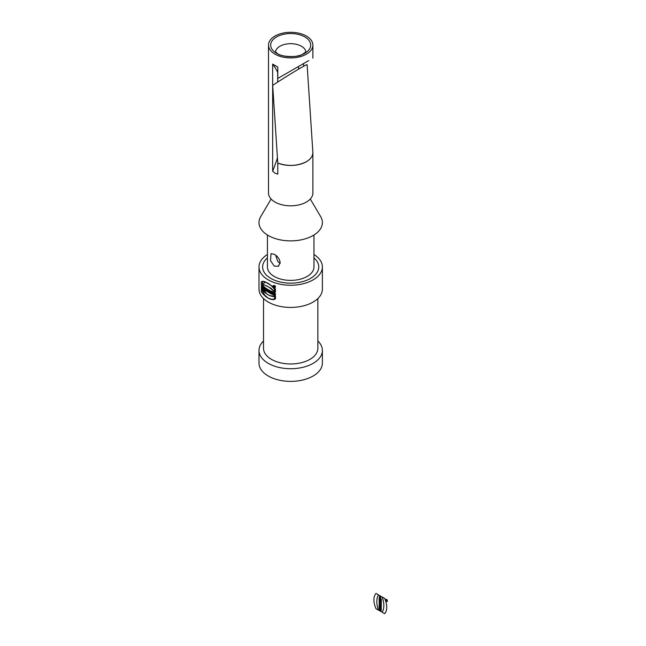<?xml version="1.0" encoding="UTF-8"?>
<svg xmlns="http://www.w3.org/2000/svg" width="646" height="646" viewBox="0 0 646 646"><rect width="100%" height="100%" fill="white"/><g stroke="black" fill="none" stroke-linecap="round" stroke-linejoin="round"><path stroke-width="0.97" d="M268.017 290.135L268.017 292.049L268.615 292.396L269.083 290.143L267.541 289.255L267.541 289.868L268.017 290.135L268.017 292.049L268.615 292.396L269.083 290.143L267.541 289.255L267.541 289.868L268.542 289.836M268.276 286.784L262.413 284.087L262.413 281.196L264.868 281.688L271.926 285.968L275.454 288.98L275.454 291.863L268.276 286.784M313.964 254.524A31.694 18.298 180 0 1 322.386 266.943A31.694 18.298 180 0 1 302.821 283.852A31.694 18.298 180 0 1 268.276 279.888A31.694 18.298 180 0 1 258.998 266.943A31.694 18.298 180 0 1 267.42 254.524M275.454 296.005L270.892 295.892L268.276 294.875L266.677 293.817L262.413 288.229L262.413 291.112L264.868 295.311L268.276 298.218L271.926 299.308L275.454 298.896L275.454 296.005M258.998 266.943L258.998 289.133A31.694 18.298 -0 0 0 268.276 302.07A31.694 18.298 -0 0 0 302.821 306.034A31.694 18.298 -0 0 0 322.386 289.133L322.386 266.943M263.802 286.428A31.694 18.298 180 0 1 263.35 286L263.35 286.913A31.694 18.298 180 0 1 262.874 286.428L262.874 285.508A31.694 18.298 180 0 1 262.462 285.056L262.462 287.583A31.694 18.298 0 0 0 262.874 288.035L262.874 287.042A31.694 18.298 0 0 0 263.35 287.527L263.35 288.52A31.694 18.298 0 0 0 263.802 288.948L263.802 286.428M274.461 287.422L275.228 287.397C275.713 286.186 275.204 285.532 273.718 285.451L274.461 287.422M269.43 290.312L269.43 292.84A31.694 18.298 0 0 0 270.06 293.155L270.06 290.635A31.694 18.298 180 0 1 269.43 290.312M266.467 290.135L266.838 291.314A31.694 18.298 0 0 0 267.533 291.758L266.717 288.714A31.694 18.298 180 0 1 265.91 288.148L265.91 290.676A31.694 18.298 0 0 0 266.443 291.055L266.443 290.127L267.331 289.626M264.44 289.521L264.537 289.19A31.694 18.298 0 0 0 265.102 289.65L265.207 290.143A31.694 18.298 0 0 0 265.724 290.538L265.094 287.535A31.694 18.298 180 0 1 264.545 287.082L263.964 289.101A31.694 18.298 0 0 0 264.44 289.521M270.553 290.87L270.553 293.397A31.694 18.298 0 0 0 271.183 293.688L271.183 292.275L271.837 293.97A31.694 18.298 0 0 0 272.717 294.334L272.717 291.814A31.694 18.298 180 0 1 272.047 291.54L272.047 292.913L271.409 291.265A31.694 18.298 180 0 1 270.553 290.87M274.615 294.39L274.615 293.623A31.694 18.298 0 0 0 275.374 293.873L275.374 295.101L274.881 295.085L273.08 293.526L273.46 292.468L274.534 292.485L275.374 293.413L274.049 292.993L273.92 293.962L274.615 294.39L275.374 293.954M313.964 234.999L313.964 266.943A23.272 13.437 180 0 1 299.599 279.363A23.272 13.437 180 0 1 274.235 276.448A23.272 13.437 180 0 1 267.42 266.943L267.42 234.999M317.864 298.557L317.864 348.291A27.172 15.69 180 0 1 301.084 362.777A27.172 15.69 180 0 1 271.481 359.378A27.172 15.69 180 0 1 263.52 348.291L263.52 298.557M317.864 340.999A31.694 18.298 180 0 1 322.386 350.423A31.694 18.298 180 0 1 302.821 367.332A31.694 18.298 180 0 1 268.276 363.359A31.694 18.298 180 0 1 258.998 350.423A31.694 18.298 180 0 1 263.52 340.999M322.386 350.423L322.386 363.076A31.694 18.298 180 0 1 302.821 379.985A31.694 18.298 180 0 1 268.276 376.012A31.694 18.298 180 0 1 258.998 363.076L258.998 350.423M280.122 263.366L277.748 261.452L275.697 255.251M280.17 262.664L278.281 266.281L274.235 266.095L270.529 260.669L271.021 253.676L274.235 254.266C277.675 256.236 279.653 259.038 280.17 262.664M310.274 199.016L320.699 216.676A31.694 18.298 180 0 1 290.692 240.877A31.694 18.298 180 0 1 260.685 216.676L271.102 199.016M312.85 152.165C312.971 155.864 310.815 159.045 306.382 161.702C297.435 166.143 287.898 166.595 277.78 163.05L272.685 85.369C285.694 76.648 307.787 63.389 307.116 64.705L312.834 151.915M276.536 53.279A20.018 11.555 180 0 1 285.508 33.947A20.018 11.555 180 0 1 310.023 48.103A20.018 11.555 180 0 1 276.536 53.279M282.803 75.55L303.701 63.486M298.581 69.154L298.581 66.441M312.817 151.689A22.19 12.807 180 0 1 312.882 152.642A22.19 12.807 180 0 1 306.382 161.702A22.19 12.807 180 0 1 277.772 163.058L277.772 174.129L275.002 173.176L272.652 171.174L272.652 64.107A126.786 73.2 120 0 1 277.683 72.279L277.683 82.09M275.002 54.167A22.19 12.807 180 0 1 268.502 45.107A22.19 12.807 180 0 1 290.692 32.3A22.19 12.807 180 0 1 312.882 45.107A22.19 12.807 180 0 1 299.179 56.945A22.19 12.807 180 0 1 275.002 54.167M303.612 63.534L303.612 66.288M308.731 60.579L277.772 78.449L277.772 67.063L272.652 64.107M272.652 171.174A126.786 73.2 120 0 0 277.441 157.931M268.502 45.107L268.502 193.001A22.19 12.807 0 0 0 275.002 202.061A22.19 12.807 0 0 0 299.179 204.839A22.19 12.807 0 0 0 312.882 193.001L312.882 152.642M270.553 293.397L271.183 293.034M271.183 292.275L271.691 291.992M271.837 293.97L272.717 293.462M272.047 292.913L272.717 292.533M264.997 289.142L264.82 288.229L264.634 288.843A31.694 18.298 0 0 0 264.997 289.142L265.385 288.923M263.964 289.101L264.682 288.689M269.689 287.664L269.14 287.317M266.443 289.142A31.694 18.298 0 0 0 266.572 289.222L266.572 289.763A31.694 18.298 180 0 1 266.443 289.674L266.911 288.875M267 288.98L266.572 289.763M265.91 290.676L266.443 290.361M266.838 291.314L267.299 291.047M269.43 292.84L270.06 292.468M274.461 287.276L275.107 287.252C275.519 286.218 275.091 285.669 273.831 285.605L274.461 287.276M262.413 284.087L265.126 282.52L265.126 281.793M263.35 286.913L263.802 286.654M262.462 287.583L262.874 287.341M263.35 287.527L263.802 287.268M263.35 288.52L263.802 288.261M262.413 291.112L263.633 290.409M271.659 288.996L271.659 288.657A28.077 16.207 180 0 1 270.117 287.769L270.117 287.946M267.549 289.86L268.074 289.561M268.615 292.396L268.017 292.049L268.615 291.709M268.615 290.482L269.083 290.207M274.138 286.856L274.138 285.79A31.694 18.298 0 0 0 274.55 285.936L274.881 287.115A31.694 18.298 180 0 1 274.695 287.05L274.445 286.509A31.694 18.298 180 0 1 274.3 286.461L274.3 286.921A31.694 18.298 180 0 1 274.138 286.856L274.3 286.767M274.55 285.936L274.873 286.42M274.3 286L274.3 286.307A31.694 18.298 0 0 0 274.55 286.388L274.55 286.089A31.694 18.298 180 0 1 274.3 286L274.469 285.903M313.964 257.883A28.077 16.207 180 0 1 318.769 266.943A28.077 16.207 180 0 1 310.54 278.41A28.077 16.207 180 0 1 279.944 281.922A28.077 16.207 180 0 1 262.615 266.943A28.077 16.207 180 0 1 267.42 257.883M381.326 602.807L381.326 604.583L379.145 602.783L379.145 602.088L381.326 602.807M381.326 607.725L381.326 608.492L379.145 608.072L379.145 605.617L381.326 607.725M379.145 597.784L381.326 599.044L381.326 599.698L380.139 599.012L381.326 600.344L381.326 601.232L379.145 599.972L379.145 599.31L380.365 600.013L379.145 598.656L379.145 597.784M381.326 611.722L379.145 610.454L379.145 609.767L380.001 610.268L379.145 608.314L381.326 609.574L381.326 610.268L380.534 609.808L381.326 611.722M380.365 596.008L379.299 595.394C379.848 598.39 380.494 598.761 381.237 596.508L380.76 596.234C380.744 597.776 380.397 597.8 379.703 596.315L380.365 596.694L380.365 596.008M379.145 605.375L379.145 604.688L379.937 605.14L379.145 603.356L380.058 604.406A0.993 0.573 60 0 1 380.841 604.551A0.993 0.573 60 0 1 381.326 605.609L381.326 606.634L379.145 605.375M379.872 607.523L379.872 607.006L380.534 607.644L379.872 607.523M379.145 600.489L381.326 601.757L381.326 602.443L379.145 601.176L379.145 600.489M386.082 600.279L387.002 600.966L386.082 599.746L386.082 600.279M382.125 612.255L384.628 613.7A16.223 9.367 -120 0 0 384.628 598.39L382.125 596.944A19.291 11.144 60 0 1 382.125 612.255M380.332 605.213L380.801 605.641L380.332 605.213M376.037 593.432L378.54 594.877A19.291 11.144 -120 0 0 378.54 610.187L376.037 608.742A16.223 9.367 60 0 1 376.037 593.432M264.828 287.688L264.166 287.3L263.431 289.408L265.554 290.635L264.828 287.688M272.346 294.552L272.346 292.024L271.772 291.693L271.772 293.074L271.215 291.378L270.448 290.934L270.448 293.454L271.021 293.785L271.021 292.372L271.586 294.116L272.346 294.552M261.364 285.685L261.364 288.213L261.961 288.56L261.961 287.559L263.221 289.287L263.221 286.759L262.623 286.412L262.623 287.333L261.961 286.953L261.364 285.685M274.493 294.382L274.493 295.61C272.168 293.631 272.168 292.888 274.493 293.373L274.493 293.922C273.153 293.163 272.951 293.454 273.896 294.802L273.896 294.035L274.493 294.382M265.764 290.757L266.362 291.096L266.394 290.199L267.517 291.766L267.064 290.442A0.993 0.573 -120 0 0 267.323 289.691A0.993 0.573 -120 0 0 266.661 288.746L265.764 288.229L265.764 290.757M264.271 289.053L264.715 289.303L264.497 288.415L264.271 289.053M269.996 293.195L269.996 290.668L269.398 290.329L269.398 292.856L269.996 293.195M273.646 287.292L273.516 286.146L274.114 287.559L273.646 287.292M261.299 284.733L261.299 281.842A16.223 9.367 60 0 1 274.558 289.497L274.558 292.388A19.291 11.144 -120 0 0 261.299 284.733M266.507 289.804L266.362 289.182L266.507 289.804M274.558 299.413L274.558 296.522A19.291 11.144 60 0 1 261.299 288.867L261.299 291.758A16.223 9.367 -120 0 0 274.558 299.413M386.55 599.407A1.219 0.703 60 0 1 387.293 601.329A1.219 0.703 60 0 1 385.799 600.473A1.219 0.703 60 0 1 386.55 599.407M386.55 599.561A1.034 0.598 60 0 1 387.18 601.192A1.034 0.598 60 0 1 385.92 600.457A1.034 0.598 60 0 1 386.55 599.561M274.639 287.325A1.219 0.703 -120 0 0 273.347 285.718A1.219 0.703 -120 0 0 273.347 287.438A1.219 0.703 -120 0 0 274.639 287.325M274.502 287.244A1.034 0.598 -120 0 0 273.411 285.887A1.034 0.598 -120 0 0 273.411 287.341A1.034 0.598 -120 0 0 274.502 287.244M305.881 51.995A15.213 8.786 -0 0 0 290.7 43.686A15.213 8.786 -0 0 0 275.503 51.987M266.79 289.634L267.242 289.376M278.83 265.894L278.264 266.217M306.026 51.785L302.425 54.369C297.047 58.092 279.556 56.404 277.683 53.707L275.349 51.785M312.882 45.107L312.882 58.18M274.768 292.565L274.211 292.888M267.282 289.465L266.741 289.779M275.535 287.002L274.978 287.325"/></g></svg>
